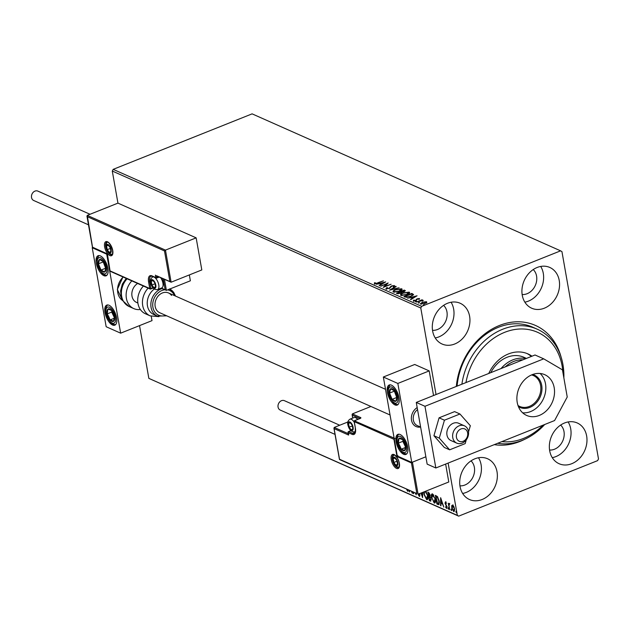 <?xml version="1.0" encoding="UTF-8"?>
<svg xmlns="http://www.w3.org/2000/svg" width="630" height="630" viewBox="0 0 630 630"><rect width="100%" height="100%" fill="white"/><g stroke="black" fill="none" stroke-linecap="round" stroke-linejoin="round"><path stroke-width="0.94" d="M456.317 386.426A63.528 51.463 -66.1 0 1 499.417 325.482A63.528 51.463 -66.1 0 1 561.133 357.202M524.672 439.315A63.528 51.463 -66.1 0 1 519.868 441.496A63.528 51.463 -66.1 0 1 494.298 444.638M461.884 384.198A60.819 49.274 -66.1 0 1 462.207 382.182A60.819 49.274 -66.1 0 1 537.217 329.183L532.878 327.253A60.819 49.274 113.9 0 0 498.401 327.309A60.819 49.274 113.9 0 0 457.097 386.111M482.131 499.503A22.302 18.065 113.9 0 0 497.141 479.115A22.302 18.065 113.9 0 0 487.588 458.758A22.302 18.065 113.9 0 0 474.949 458.782A22.302 18.065 113.9 0 0 459.931 479.17A22.302 18.065 113.9 0 0 469.492 499.527A22.302 18.065 113.9 0 0 482.131 499.503M462.648 493.463A22.302 18.065 113.9 0 0 466.2 492.432A22.302 18.065 113.9 0 0 478.501 457.75M544.336 308.196A22.302 18.065 113.9 0 0 559.346 287.808A22.302 18.065 113.9 0 0 549.793 267.451A22.302 18.065 113.9 0 0 537.154 267.474A22.302 18.065 113.9 0 0 522.136 287.863A22.302 18.065 113.9 0 0 531.696 308.22A22.302 18.065 113.9 0 0 544.336 308.196M524.853 302.148A22.302 18.065 113.9 0 0 528.405 301.124A22.302 18.065 113.9 0 0 540.705 266.443M454.71 344.004A22.302 18.065 113.9 0 0 469.728 323.615A22.302 18.065 113.9 0 0 460.168 303.258A22.302 18.065 113.9 0 0 447.528 303.274A22.302 18.065 113.9 0 0 432.511 323.67A22.302 18.065 113.9 0 0 442.071 344.019A22.302 18.065 113.9 0 0 454.71 344.004M435.228 337.956A22.302 18.065 113.9 0 0 438.779 336.932A22.302 18.065 113.9 0 0 451.08 302.25M571.756 463.704A22.302 18.065 113.9 0 0 586.766 443.307A22.302 18.065 113.9 0 0 577.214 422.958A22.302 18.065 113.9 0 0 564.574 422.974A22.302 18.065 113.9 0 0 549.557 443.363A22.302 18.065 113.9 0 0 559.109 463.719A22.302 18.065 113.9 0 0 571.756 463.704M552.266 457.656A22.302 18.065 113.9 0 0 555.825 456.624A22.302 18.065 113.9 0 0 568.126 421.942M549.565 450.017A14.191 11.497 113.9 0 0 554.518 449.222A14.191 11.497 113.9 0 0 563.7 438.149A14.191 11.497 113.9 0 0 560.645 425.061M432.519 330.317A14.191 11.497 113.9 0 0 437.472 329.522A14.191 11.497 113.9 0 0 446.662 318.449A14.191 11.497 113.9 0 0 443.599 305.369M522.144 294.509A14.191 11.497 113.9 0 0 527.097 293.722A14.191 11.497 113.9 0 0 536.28 282.642A14.191 11.497 113.9 0 0 533.224 269.561M459.939 485.824A14.191 11.497 113.9 0 0 464.893 485.029A14.191 11.497 113.9 0 0 474.083 473.957A14.191 11.497 113.9 0 0 471.019 460.869M436.039 394.53L420.785 308.015L112.282 171.037L113.187 169.36L421.683 306.337L560.606 250.834L561.944 251.622L598.5 458.963L597.594 460.64L458.679 516.143L148.845 378.378L139.537 325.615M452.072 506.465L452.175 505.449L451.726 505.63L452.592 505.047L453.82 506.559L454.6 508.969L453.742 511.584L451.741 507.701L451.726 505.63L452.592 505.047M454.206 511.631L453.403 510.686M449.536 504.22L449.001 505.425L449.694 509.686L448.19 503.197L448.741 504.299L449.237 503.559L449.198 504.299L449.647 504.118M446.371 507.599L446.67 506.788L445.016 503.212L445.465 501.889L446.379 503.118L446.245 503.559L445.63 502.677L445.402 503.354L447.048 506.93L446.552 508.394L445.599 507.181L445.717 506.693L446.52 507.607L447.119 506.615M446.04 502.512L445.402 503.354M446.82 508.418L446.048 507M438.07 504.52L436.889 504L435.369 495.361L437.393 496.55L439.267 501.173L438.897 504.638L436.889 504M429.353 500.653L427.825 492.014L430.093 494.991L429.936 496.613L431.125 499.18L430.369 501.102L429.353 500.653L429.715 499.999M430.81 501.149L429.802 500.472M422.659 492.424L422.596 497.653L420.998 493.085M421.32 492.951L422.195 495.55L422.234 492.589M413.461 492.392L413.69 493.699L413.296 493.526L413.067 492.219M415.997 493.518L416.225 494.826L415.406 493.258M408.279 490.093L407.665 491.227L406.594 489.345M406.618 489.226L407.508 490.337L407.854 489.904M148.845 378.378L457.341 515.356L448.127 463.081M164.485 250.937L165.462 250.118L171.116 282.209L169.88 281.539L164.485 250.937L87.137 216.594L87.247 215.389L117.944 203.128L112.282 171.037M412.044 491.762L412.516 493.18L412.091 492.991L411.618 491.573M409.642 490.699L409.626 491.896L409.216 490.51M419.753 493.581L419.352 496.416L417.879 494.022M418.115 493.723L419.17 495.519L420.076 495.046M419.17 495.519L419.344 493.463M419.698 496.44L419.044 495.44M425.801 491.164L427.809 495.983C428.266 498.464 427.888 499.684 426.667 499.661L423.919 494.29L423.777 491.975M427.274 499.708L426.667 499.661L427.116 499.488L425.967 498.377M431.455 497.637C430.991 495.164 431.369 493.92 432.574 493.912L435.346 499.33C435.81 501.811 435.424 503.031 434.204 503.008L431.794 497.503M431.999 493.873L432.574 493.912M434.81 503.055L434.204 503.008L434.653 502.834L433.511 501.724M440.63 497.7L443.843 507.087L442.41 503.898L440.984 503.268L440.953 505.803L440.527 505.614L440.63 497.7M448.859 509.04L448.41 508.174L447.962 508.355L448.158 507.78L448.41 509.221L448.158 507.78M448.607 508.638L448.591 509.15M451.852 510.363L451.395 509.505L450.954 509.678L451.151 509.103L451.403 510.544L451.151 509.103M451.6 509.969L451.584 510.473M456.726 512.529L456.27 511.662L455.829 511.844L456.026 511.269L456.277 512.71L456.026 511.269M456.474 512.135L456.451 512.639M420.643 304.07L422.163 302.25L426.573 301.699L426.683 302.542L425.022 303.526L420.289 303.723M425.974 302.038L426.66 302.187L426.573 301.699L426.683 302.542M416.32 302.061L422.053 299.778L422.447 299.951L421.596 300.282L423.321 300.416L416.32 302.061M418.958 299.431L419.454 298.533L419.391 299.195L417.627 298.966L415.926 300.581L413.453 300.872L413.422 300.211L415.509 300.416L417.21 298.809L419.454 298.533L419.391 299.195M418.666 299.289L418.769 298.825M413.453 300.872L413.422 300.211L414.02 300.628M414.178 300.093L414.178 300.975M413.469 294.549L410.855 296.407L405.09 297.077L403.909 296.557L411.752 293.423L413.461 294.486M404.035 290.674L405.019 290.887L404.933 290.391L404.153 291.682L402.011 292.139L400.806 293.296L397.38 293.659L396.372 293.202L404.216 290.076L405.366 290.745M389.545 290.178L395.766 286.319L396.191 286.508L391.474 289.43L399.081 287.792L389.545 290.178M380.709 286.248L388.159 282.949L384.843 286.406L391.088 284.24L383.245 287.375L386.544 283.917L380.709 286.248M377.811 282.752L383.418 280.838L378.118 282.957L374.448 283.642L374.393 282.854L375.197 282.697L375.244 283.319L377.866 283.059M374.448 283.642L374.393 282.854L374.48 283.35L375.118 283.224M560.606 250.834L252.102 113.857L113.187 169.36M385.694 281.846L379.536 285.729L379.11 285.54L381.103 284.311L379.685 283.673L376.22 284.264L385.702 281.909M386.127 288.831L386.702 287.634L387.418 287.619L386.907 288.493L388.946 288.28L391.663 285.878L394.404 285.548L394.049 286.508L393.27 286.571L393.592 285.863L392.088 286.036L389.324 288.453L385.875 288.572M386.938 288.957L386.765 288.343L386.985 288.957L387.505 288.115M393.695 285.933L394.616 285.768M393.27 286.571L393.592 285.863M400.79 289.068L401.743 289.264L401.656 288.768C402.515 289.556 401.806 290.399 399.514 291.288L393.443 292.076C392.616 291.296 393.325 290.461 395.577 289.572L401.656 288.768L402.137 289.241M393.443 292.076L392.986 291.619M408.327 292.414L409.287 292.611L409.201 292.115C410.059 292.903 409.342 293.745 407.051 294.635L400.987 295.423C400.152 294.643 400.869 293.808 403.113 292.926L409.201 292.115L409.673 292.588M400.987 295.423L400.522 294.966M417.013 295.753L410.862 299.644L410.437 299.455L412.43 298.218L411.004 297.58L407.547 298.171L417.028 295.816M415.713 301.731L415.642 301.298L416.619 301.179L415.312 301.699M418.706 303.054L418.627 302.62L419.612 302.502L418.304 303.03M423.58 305.219L423.502 304.786L424.486 304.668L423.179 305.196M421.683 306.337L420.785 308.015M457.341 515.356L458.679 516.143M374.535 284.13L374.48 283.35M375.33 283.807L375.102 283.161M375.322 283.76L375.244 283.319M381.182 284.713L381.103 284.311M379.992 283.815L380.693 283.642M383.867 282.831L384.465 282.673M381.819 284.319L383.827 282.618L380.654 283.429L381.741 284.366M383.906 283.027L383.827 282.618M380.654 283.429L381.741 283.909M386.576 284.106L387.489 283.744M383.985 287.083L386.544 283.917M386.221 289.32L386.702 287.634M389.655 288.312L389.584 287.91M389.671 288.406L390.671 286.437M390.757 286.933L391.75 286.366M393.356 287.059L393.679 286.359L393.356 287.059M390.923 289.871L391.49 289.517M395.837 286.729L395.766 286.319M393.104 291.848L394.159 290.808M394.325 292.241L393.884 291.399L394.435 292.288M401.034 290.556L400.869 289.099L395.971 289.745C394.167 290.454 393.592 291.115 394.238 291.753L399.129 291.115L400.869 289.099M396.995 293.486L397.601 293.241M400.719 291.997L401.318 291.761M404.302 290.564L404.216 290.076M400.467 293.423L401.208 292.288L400.483 291.895L397.561 293.06L398.27 293.816M404.555 291.509L403.798 290.564L401.286 291.572L403.751 291.517L404.2 290.745M401.286 291.572L402.042 292.304M401.57 292.155L401.483 291.659M401.349 292.903L401.208 292.288M398.097 293.745L398.01 293.257L400.42 293.123M397.561 293.06L398.01 293.257M400.641 295.194L401.696 294.155M401.861 295.588L401.42 294.745L401.971 295.635M408.571 293.903L408.413 292.446L403.507 293.092C401.704 293.8 401.129 294.47 401.775 295.1L406.665 294.462L408.413 292.446M404.539 296.832L405.137 296.588M410.516 296.541L412.492 294.612L411.595 294.029L411.752 293.423M411.839 293.911L413.532 294.903M412.414 295.659L412.532 294.808M411.595 294.029L405.106 296.407L406.854 297.47M412.619 295.21L412.492 294.612M406.838 297.376L406.767 296.974L410.461 296.234M405.106 296.407L406.767 296.974M412.5 298.62L412.43 298.218M411.319 297.722L412.012 297.549M415.194 296.738L415.792 296.588M413.138 298.226L415.154 296.525L411.981 297.336L413.067 298.274M415.225 296.935L415.154 296.525M411.981 297.336L413.067 297.825M413.54 301.368L413.508 300.699M414.264 300.589L414.194 301.069L414.264 300.589M416.052 300.652L416.139 299.738M416.225 300.226L416.446 299.211M416.532 299.707L417.296 299.297M426.66 302.187L426.77 303.038M420.438 303.943L421.194 303.258M421.423 304.235L421.108 303.542L421.336 304.227M426.053 303.022L425.872 301.975L422.549 302.432L421.344 303.786L424.628 303.353L425.872 301.975M408.185 491.077L407.665 491.227M408.114 491.046L406.98 489.628M409.634 491.534L409.201 491.707M422.612 496.353L422.32 495.503M422.62 495.377L422.195 495.55M424.203 492.518L424.226 491.794M427.187 498.661L427.975 497.55M426.25 491.754L425.581 491.25M427.754 495.676L425.132 491.431M425.659 491.282L425.211 491.463M424.455 491.707L424.305 494.463L426.494 498.771L427.431 498.629M426.494 498.771L427.416 495.81M429.132 496.684L428.991 495.897M428.487 493.03L428.345 492.243M431.07 498.873L429.857 497.188L430.274 497.023L429.022 496.724L429.581 499.937L430.542 500.228L431.203 499.724M429.495 493.243L428.376 493.07L428.865 495.841L430.164 495.582M429.227 493.07L428.376 493.07M430.03 494.7L428.778 493.251M429.062 495.928L429.699 494.834M429.857 497.188L429.022 496.724M430.03 500.133L430.739 499.007M431.739 495.865L432.235 493.833M434.724 502.008L435.519 500.897M433.786 495.109L432.534 494.747M435.291 499.023L432.298 494.778L432.747 494.597M433.196 494.629L431.849 497.81L434.038 502.118L434.976 501.976M434.038 502.118L434.96 499.157M437.338 503.819L437.252 503.346M436.023 496.377L435.889 495.59M439.094 504.496L438.519 504.347M437.889 497.212L435.913 496.416L437.543 503.472L438.551 503.716L438.874 501L437.33 497.275L435.913 496.416M438.551 503.716L439.441 502.709M437.779 497.094L437.33 497.275M442.685 503.646L440.984 503.268L441.016 502.464L442.087 502.937L441.063 498.818M440.961 505.441L440.527 505.614M441.347 499.669L441 502.456M446.079 502.496L445.851 503.173L446.079 502.496M446.347 505.15L445.938 505.315M445.465 503.031L445.914 501.708M448.41 508.174L448.607 507.599M448.985 504.992L448.859 504.252M449.686 503.386L448.741 504.299M451.395 509.505L451.6 508.93M452.175 505.449L453.041 504.874M454.12 510.654L454.71 510.048M453.364 505.764L452.671 505.803M454.537 508.67L452.419 505.803L452.868 505.622M453.175 505.646L452.127 507.874L453.608 510.812L454.38 510.654M453.608 510.812L454.206 508.804M456.27 511.662L456.474 511.087M403.649 454.277A10.812 4.875 68.2 0 1 396.624 444.008A10.812 4.875 68.2 0 1 397.9 434.361A10.812 4.875 68.2 0 1 400.168 434.527A10.812 4.875 68.2 0 1 407.193 444.788A10.812 4.875 68.2 0 1 405.917 454.443A10.812 4.875 68.2 0 1 403.649 454.277M391.466 385.158A10.812 4.875 -111.8 0 0 389.19 384.993A10.812 4.875 -111.8 0 0 387.923 394.64A10.812 4.875 -111.8 0 0 394.947 404.909A10.812 4.875 -111.8 0 0 397.215 405.074A10.812 4.875 -111.8 0 0 398.491 395.427A10.812 4.875 -111.8 0 0 391.466 385.158M383.347 377.008L397.837 383.442L411.76 462.428L397.278 455.994L383.347 377.008L414.721 364.479L429.203 370.905L433.542 395.522M397.837 383.442L429.203 370.905M411.76 462.428L425.856 456.789L412.437 462.16L418.092 494.243L448.788 481.981L445.63 464.082M420.517 427.038A10.812 8.757 -66.1 0 1 416.091 426.549A10.812 8.757 -66.1 0 1 411.374 417.611A10.812 8.757 -66.1 0 1 417.186 407.578A10.812 8.757 -66.1 0 0 411.351 418.517A10.812 8.757 -66.1 0 0 416.091 426.549A10.812 8.757 -66.1 0 0 420.517 427.038M100.343 255.898A10.812 4.875 68.2 0 1 107.368 266.167A10.812 4.875 68.2 0 1 106.1 275.814A10.812 4.875 68.2 0 1 103.824 275.649A10.812 4.875 68.2 0 1 96.799 265.38A10.812 4.875 68.2 0 1 98.075 255.733A10.812 4.875 68.2 0 1 100.343 255.898M112.534 325.009A10.812 4.875 -111.8 0 0 114.802 325.182A10.812 4.875 -111.8 0 0 116.078 315.528A10.812 4.875 -111.8 0 0 109.053 305.267A10.812 4.875 -111.8 0 0 106.777 305.101A10.812 4.875 -111.8 0 0 105.509 314.748A10.812 4.875 -111.8 0 0 112.534 325.009M120.645 333.168L106.163 326.734L92.232 247.748L106.714 254.181L120.645 333.168L152.011 320.631L151.247 316.291M92.232 247.748L92.665 247.574M467.751 433.968A6.757 5.473 113.9 0 0 461.932 428.66A6.757 5.473 113.9 0 0 456.348 436.283A6.757 5.473 113.9 0 0 462.168 441.583A6.757 5.473 113.9 0 0 467.751 433.968M452.616 436.102A9.458 7.662 -66.1 0 1 464.444 425.833A9.458 7.662 -66.1 0 1 468.586 432.857A9.458 7.662 -66.1 0 1 456.758 443.126A9.458 7.662 -66.1 0 1 452.616 436.102M417.533 409.579A9.458 7.662 113.9 0 0 413.217 418.611A9.458 7.662 113.9 0 0 417.367 425.636L420.62 427.077M156.075 275.735L171.116 282.209L201.813 269.939L196.15 237.857L117.944 203.128M150.428 281.492L149.68 281.791L150.861 288.453L149.751 288.532L110.069 270.908L107.391 253.914L92.539 247.204L87.247 215.389L165.462 250.118L196.15 237.857M164.477 279.46L166.399 290.367L190.378 280.791L189.339 274.924M156.634 275.775L169.88 281.539M161.422 288.044L166.399 290.367L161.044 288.193M348.248 433.66L334.223 427.431L334.113 428.628L334.223 427.431L347.807 422.005M354.249 421.305L355.414 428.305A8.922 4.024 68.2 0 1 352.075 434.33L348.162 432.597L348.603 435.062L348.705 433.857L348.603 435.062L334.113 428.628L339.515 459.238L416.855 493.581L411.461 462.971L396.971 456.545L393.931 439.267L354.241 421.643A0.811 0.654 -66.1 0 1 354.784 420.635L360.163 418.485A1.622 0.606 -10 0 0 360.636 417.564L352.383 413.894L352.272 415.099L352.383 413.894L370.92 406.492M416.855 493.581L339.523 459.561M411.461 462.971L412.437 462.16M396.971 456.545L397.947 455.726M393.931 439.267L394.9 438.448M348.469 425.219A4.056 1.827 -111.8 0 0 349.083 427.203A4.056 1.827 -111.8 0 0 351.288 429.888A4.056 1.827 -111.8 0 0 352.847 428.873A4.056 1.827 -111.8 0 0 352.194 425.171A4.056 1.827 -111.8 0 0 349.989 422.486A4.056 1.827 -111.8 0 0 348.429 423.502A4.056 1.827 -111.8 0 0 348.469 425.219M348.91 425.289L349.083 427.203L351.288 429.888L352.847 428.873L352.194 425.171L349.989 422.486L348.429 423.502L348.91 425.289M357.596 419.43A6.757 3.048 -111.8 0 0 355.863 417.816A6.757 3.048 -111.8 0 0 354.091 417.533L349.926 419.194A6.757 3.048 68.2 0 1 354.257 422.297M355.863 417.816L356.73 418.328A5.835 2.63 68.2 0 1 357.887 419.312M353.154 429.14L351.288 429.888M350.288 422.762L348.429 423.502M352.414 425.872L349.083 427.203M151.184 283.02A4.056 1.827 -111.8 0 0 151.798 285.004A4.056 1.827 -111.8 0 0 154.011 287.69A4.056 1.827 -111.8 0 0 155.563 286.674A4.056 1.827 -111.8 0 0 154.909 282.972A4.056 1.827 -111.8 0 0 152.704 280.287A4.056 1.827 -111.8 0 0 151.145 281.303A4.056 1.827 -111.8 0 0 151.184 283.02M151.625 283.091L151.798 285.004L154.011 287.69L155.563 286.674L154.909 282.972L152.704 280.287L151.145 281.303L151.625 283.091M161.343 278.074A5.835 2.63 68.2 0 1 163.209 282.689A5.835 2.63 68.2 0 1 163.186 285.484L162.91 286.453A6.757 3.048 -111.8 0 0 162.934 283.216A6.757 3.048 -111.8 0 0 160.737 277.798M154.303 277.224A6.757 3.048 68.2 0 1 158.768 284.878A6.757 3.048 68.2 0 1 157.657 289.548L161.823 287.886A6.757 3.048 -111.8 0 0 162.91 286.453M155.87 286.941L154.011 287.69M153.003 280.563L151.145 281.303M155.13 283.673L151.798 285.004M106.509 247.716A4.056 1.827 -111.8 0 0 107.131 249.7A4.056 1.827 -111.8 0 0 109.337 252.386A4.056 1.827 -111.8 0 0 110.896 251.37A4.056 1.827 -111.8 0 0 110.242 247.669A4.056 1.827 -111.8 0 0 108.029 244.983A4.056 1.827 -111.8 0 0 106.478 245.999A4.056 1.827 -111.8 0 0 106.509 247.716M106.95 247.787L107.131 249.7L109.337 252.386L110.896 251.37L110.242 247.669L108.029 244.983L106.478 245.999L106.95 247.787M111.203 251.638L109.337 252.386M108.329 245.251L106.478 245.999M110.463 248.37L107.131 249.7M393.136 460.53A4.056 1.827 -111.8 0 0 393.758 462.507A4.056 1.827 -111.8 0 0 395.963 465.192A4.056 1.827 -111.8 0 0 397.514 464.176A4.056 1.827 -111.8 0 0 396.868 460.475A4.056 1.827 -111.8 0 0 394.656 457.79A4.056 1.827 -111.8 0 0 393.104 458.805A4.056 1.827 -111.8 0 0 393.136 460.53M393.577 460.593L393.758 462.507L395.963 465.192L397.514 464.176L396.868 460.475L394.656 457.79L393.104 458.805L393.577 460.593M397.829 464.452L395.963 465.192M394.955 458.065L393.104 458.805M397.089 461.176L393.758 462.507M396.829 399.759A6.757 3.048 -111.8 0 0 396.876 396.979A6.757 3.048 -111.8 0 0 394.27 390.75A6.757 3.048 -111.8 0 0 390.6 388.805A6.757 3.048 -111.8 0 0 389.529 393.089A6.757 3.048 -111.8 0 0 392.136 399.318A6.757 3.048 -111.8 0 0 395.813 401.263A6.757 3.048 -111.8 0 0 396.829 399.759M396.49 399.066L396.876 396.979L394.27 390.75L390.6 388.805L389.529 393.089L392.136 399.318L395.813 401.263L396.49 399.066M394.167 390.671L396.79 397.625M394.01 391.301L389.529 393.089M396.616 397.53L392.136 399.318M105.714 270.49A6.757 3.048 -111.8 0 0 105.761 267.718A6.757 3.048 -111.8 0 0 103.155 261.489A6.757 3.048 -111.8 0 0 99.477 259.544A6.757 3.048 -111.8 0 0 98.414 263.828A6.757 3.048 -111.8 0 0 101.013 270.057A6.757 3.048 -111.8 0 0 104.69 272.002A6.757 3.048 -111.8 0 0 105.714 270.49M105.375 269.805L105.761 267.718L103.155 261.489L99.477 259.544L98.414 263.828L101.013 270.057L104.69 272.002L105.375 269.805M103.044 261.411L105.667 268.364M102.895 262.041L98.414 263.828M105.501 268.27L101.013 270.057M108.352 317.166A6.757 3.048 -111.8 0 0 110.124 319.922A6.757 3.048 -111.8 0 0 113.684 321.182A6.757 3.048 -111.8 0 0 114.345 316.402A6.757 3.048 -111.8 0 0 111.455 310.362A6.757 3.048 -111.8 0 0 107.895 309.094A6.757 3.048 -111.8 0 0 107.234 313.874A6.757 3.048 -111.8 0 0 108.352 317.166M108.832 316.835L110.124 319.922L113.684 321.182L114.345 316.402L111.455 310.362L107.895 309.094L107.234 313.874L108.832 316.835M111.856 311.055L111.715 312.086L114.298 317.481M111.715 312.086L107.234 313.874M114.219 318.284L110.124 319.922M399.475 446.426A6.757 3.048 -111.8 0 0 401.247 449.182A6.757 3.048 -111.8 0 0 404.799 450.442A6.757 3.048 -111.8 0 0 405.46 445.662A6.757 3.048 -111.8 0 0 402.57 439.622A6.757 3.048 -111.8 0 0 399.018 438.354A6.757 3.048 -111.8 0 0 398.349 443.134A6.757 3.048 -111.8 0 0 399.475 446.426M399.948 446.095L401.247 449.182L404.799 450.442L405.46 445.662L402.57 439.622L399.018 438.354L398.349 443.134L399.948 446.095M402.98 440.315L402.838 441.347L405.413 446.741M402.838 441.347L398.349 443.134M405.342 447.544L401.247 449.182M140.356 309.503A17.569 14.238 -66.1 0 1 133.82 308.613A17.569 14.238 -66.1 0 1 131.828 280.893M137.876 302.865A10.812 8.757 -66.1 0 1 136.56 302.432A10.812 8.757 -66.1 0 1 131.843 293.501A10.812 8.757 -66.1 0 1 137.639 283.476M154.303 289.052A14.868 12.049 113.9 0 0 149.625 311.11A14.868 12.049 113.9 0 0 153.744 314.496L157.366 316.11A14.868 12.049 -66.1 0 1 153.24 312.716A14.868 12.049 -66.1 0 1 161.965 288.603M171.51 295.423A10.812 8.757 113.9 0 0 168.509 292.958A10.812 8.757 113.9 0 0 157.272 297.21A10.812 8.757 113.9 0 0 156.736 310.259A10.812 8.757 113.9 0 0 159.737 312.724L390.049 414.981M143.412 286.036A17.569 14.238 113.9 0 0 140.529 309.747A17.569 14.238 113.9 0 0 145.404 313.756L150.137 315.858A17.569 14.238 -66.1 0 1 145.27 311.85A17.569 14.238 -66.1 0 1 148.144 288.138M88.483 224.823L33.697 200.498A5.134 4.158 -66.1 0 1 31.5 195.812A5.134 4.158 -66.1 0 1 34.957 191.111A5.134 4.158 -66.1 0 1 37.871 191.111L90.043 214.279M335.026 434.393L280.24 410.067A5.134 4.158 -66.1 0 1 278.066 407.074A5.134 4.158 -66.1 0 1 279.767 401.853A5.134 4.158 -66.1 0 1 284.413 400.68L339.712 425.234M464.444 425.833L458.648 423.258A9.458 7.662 113.9 0 0 449.568 425.99A9.458 7.662 113.9 0 0 450.97 440.551L456.758 443.126M468.531 431.967L470.334 425.707L459.955 413.997L454.6 411.618L439.078 417.816L433.928 435.732L444.3 447.442L449.655 449.82L465.184 443.615L466.255 439.882M459.955 413.997L444.433 420.202L439.078 417.816M444.433 420.202L439.283 438.11L433.928 435.732M439.283 438.11L449.655 449.82M522.632 412.8A22.302 18.065 113.9 0 0 530.61 411.571A22.302 18.065 113.9 0 0 545.076 394.057A22.302 18.065 113.9 0 0 540.099 373.472M539.304 415.43A22.302 18.065 113.9 0 0 554.313 395.034A22.302 18.065 113.9 0 0 544.761 374.685A22.302 18.065 113.9 0 0 532.122 374.7A22.302 18.065 113.9 0 0 517.104 395.089A22.302 18.065 113.9 0 0 526.664 415.446A22.302 18.065 113.9 0 0 539.304 415.43M435.842 467.988L554.597 420.549L567.236 397.002L562.448 369.849L543.714 358.84L424.966 406.287L435.842 467.988L427.156 464.129L416.272 402.428L535.027 354.981L543.714 358.84M424.966 406.287L416.272 402.428M501.85 441.622A58.117 47.085 113.9 0 0 543.044 425.163M544.73 424.486A60.819 49.274 -66.1 0 1 497.668 443.292M526.436 358.415L523.884 357.273A29.736 24.09 113.9 0 0 490.762 372.661M531.35 356.446A34.469 27.925 113.9 0 0 526.877 353.461M488.746 373.472A34.469 27.925 -66.1 0 1 527.971 353.918A34.469 27.925 -66.1 0 1 531.972 356.202M537.217 329.183A60.819 49.274 -66.1 0 1 563.858 377.85M562.929 372.59A58.117 47.085 113.9 0 0 517.254 329.191A58.117 47.085 113.9 0 0 465.956 382.575M532.704 374.48A17.703 14.348 -66.1 0 1 541.902 390.23A17.703 14.348 -66.1 0 1 529.869 407.374A17.703 14.348 -66.1 0 1 518.427 406.641M518.002 405.492A16.892 13.687 113.9 0 0 519.734 406.452A16.892 13.687 113.9 0 0 529.31 406.437A16.892 13.687 113.9 0 0 540.682 390.994A16.892 13.687 113.9 0 0 533.445 375.575A16.892 13.687 113.9 0 0 531.57 374.929M522.963 359.801A28.381 22.995 113.9 0 0 513.765 361.431A28.381 22.995 113.9 0 0 505.228 366.88M501.031 368.566A29.736 24.09 -66.1 0 1 512.82 359.872A29.736 24.09 -66.1 0 1 525.924 358.62M390.277 287.619L390.19 287.13M412.603 294.257L412.516 293.761M405.61 297.084L405.523 296.588M429.66 496.637L429.219 496.818M436.614 496.353L436.173 496.534M104.627 246.881A7.568 3.41 68.2 0 1 107.462 241.77A7.568 3.41 68.2 0 1 112.738 250.48A7.568 3.41 68.2 0 1 109.903 255.591A7.568 3.41 68.2 0 1 104.627 246.881M106.848 242.141A6.757 3.048 -111.8 0 0 105.738 246.802A6.757 3.048 -111.8 0 0 111.864 254.693C112.431 255.244 112.683 253.803 112.612 250.354C110.423 244.29 108.502 241.55 106.848 242.141M156.673 275.995L156.933 277.499L158.579 276.846M152.83 287.666L150.554 289.005A0.811 0.654 113.9 0 1 149.751 288.532L148.578 281.862A8.922 4.024 68.2 0 1 151.917 275.845L155.831 277.578L155.397 275.113M151.917 275.845A0.811 0.654 -66.1 0 0 152.263 276.318L151.019 276.192A8.111 3.654 -111.8 0 0 149.68 281.791L148.578 281.862M165.162 289.705L163.264 278.925M156.933 277.499L155.831 277.578A0.811 0.654 -66.1 0 0 156.177 278.05A0.811 0.811 0 0 0 156.807 278.066L156.933 277.499M152.263 276.318L156.177 278.05A0.811 0.654 -66.1 0 0 156.634 278.05L159.185 277.113M399.365 463.294A7.568 3.41 68.2 0 1 396.53 468.405A7.568 3.41 68.2 0 1 391.254 459.687A7.568 3.41 68.2 0 1 394.089 454.577A7.568 3.41 68.2 0 1 399.365 463.294M392.364 459.616A6.757 3.048 -111.8 0 0 398.491 467.499C399.058 468.051 399.31 466.609 399.239 463.16C398.05 456.396 392.616 453.592 393.474 454.947A6.757 3.048 -111.8 0 0 392.364 459.616M354.469 420.864L394.12 438.102M355.21 432.282L352.619 433.322A8.111 3.654 -111.8 0 0 354.32 433.448C355.068 434.046 355.391 432.29 355.288 428.18L355.414 428.305M350.902 430.707L348.705 431.589L352.619 433.322A0.811 0.654 113.9 0 0 352.075 434.33M359.927 418.501L352.272 415.099L352.792 418.044M348.169 432.251L348.162 432.597A0.811 0.654 113.9 0 1 348.705 431.589L348.39 431.818M355.367 428.014L354.115 421.517A0.811 0.811 0 0 1 354.611 420.62L359.88 418.603M360.636 417.564A0.811 0.654 113.9 0 0 360.084 418.438M348.177 425.092A4.599 2.071 -111.8 0 0 351.375 430.384A4.599 2.071 -111.8 0 0 353.099 427.282A4.599 2.071 -111.8 0 0 349.902 421.99A4.599 2.071 -111.8 0 0 348.177 425.092M355.414 431.432A6.757 3.048 68.2 0 1 354.934 431.747C351.54 432.282 349.177 429.951 347.839 424.754C347.264 422.486 347.957 420.627 349.926 419.194M150.893 282.894A4.599 2.071 -111.8 0 0 154.098 288.186A4.599 2.071 -111.8 0 0 155.815 285.083A4.599 2.071 -111.8 0 0 152.618 279.791A4.599 2.071 -111.8 0 0 150.893 282.894M153.248 276.751L152.641 276.995A6.757 3.048 68.2 0 1 153.822 277.011M106.218 247.59A4.599 2.071 -111.8 0 0 109.423 252.882A4.599 2.071 -111.8 0 0 111.148 249.779A4.599 2.071 -111.8 0 0 107.943 244.487A4.599 2.071 -111.8 0 0 106.218 247.59M392.844 460.396A4.599 2.071 -111.8 0 0 396.05 465.688A4.599 2.071 -111.8 0 0 397.774 462.585A4.599 2.071 -111.8 0 0 394.569 457.293A4.599 2.071 -111.8 0 0 392.844 460.396M397.845 401.074A8.647 3.898 -111.8 0 0 394.569 389.545A8.647 3.898 -111.8 0 0 388.56 388.993A8.647 3.898 -111.8 0 0 391.836 400.522A8.647 3.898 -111.8 0 0 397.845 401.074M106.73 271.814A8.647 3.898 -111.8 0 0 103.454 260.284A8.647 3.898 -111.8 0 0 97.445 259.733A8.647 3.898 -111.8 0 0 100.713 271.262A8.647 3.898 -111.8 0 0 106.73 271.814M107.675 317.74A8.647 3.898 -111.8 0 0 114.495 322.875A8.647 3.898 -111.8 0 0 113.912 312.543A8.647 3.898 -111.8 0 0 107.092 307.401A8.647 3.898 -111.8 0 0 107.675 317.74M398.79 447.001A8.647 3.898 -111.8 0 0 405.61 452.135A8.647 3.898 -111.8 0 0 405.027 441.803A8.647 3.898 -111.8 0 0 398.207 436.661A8.647 3.898 -111.8 0 0 398.79 447.001M127.095 278.791A17.569 14.238 113.9 0 0 129.087 306.511L122.661 300.612L121.283 297.392L120.59 290.887L122.33 284.122L126.221 278.405M123.181 277.05A14.868 12.049 113.9 0 0 122.606 300.518M169.698 289.052A14.868 12.049 -66.1 0 1 173.557 292.32M174.518 295.62A13.514 10.946 113.9 0 0 173.36 293.572A13.514 10.946 113.9 0 0 167.643 289.871M164.643 289.792A13.514 10.946 113.9 0 0 154.074 298.486A13.514 10.946 113.9 0 0 154.893 312.11A13.514 10.946 113.9 0 0 165.737 315.386M393.726 286.004L393.813 286.493M413.989 300.439L414.075 300.935M422.525 300.549L422.612 301.045M407.657 490.353L408.106 490.172M445.52 502.661L445.961 502.48M168.509 292.958L385.521 389.308M136.56 302.432L137.891 303.022M92.476 247.432L86.948 216.106M106.966 253.929L92.547 247.527M110.006 271.144L106.958 253.866M153.153 288.044L150.727 289.012A0.811 0.811 0 0 1 150.097 289.005L110.077 271.231M339.452 459.475L333.924 428.148M348.406 434.574L348.036 432.463A0.811 0.811 0 0 1 348.532 431.574L350.839 430.652M352.698 418.084L352.083 414.611M355.391 431.566L354.934 431.747M152.641 276.995C150.672 278.436 149.979 280.287 150.554 282.555C151.893 287.752 154.255 290.084 157.657 289.548M107.257 242.085L105.95 244.101L105.745 246.007L106.525 249.488L108.431 252.677L109.84 253.874L112.195 254.441M393.884 454.899L392.577 456.908L392.372 458.813L393.151 462.302L395.057 465.483L396.467 466.688L398.822 467.247M390.017 384.828L388.253 387.749L388.017 389.293L389.364 396.553L393.333 402.696L395.916 404.35L397.924 404.625M98.902 255.567L97.138 258.489L96.902 260.032L98.241 267.293L102.21 273.436L104.793 275.089L106.809 275.365M107.604 304.936L106.328 306.519L105.604 309.495L105.73 312.197L107.517 317.953L110.998 322.883L112.746 324.127L115.511 324.726M398.727 434.196L397.451 435.779L396.719 438.756L396.853 441.457L398.632 447.213L402.121 452.143L403.862 453.387L406.634 453.986M122.614 300.534L117.33 289.469L122.968 276.956M129.087 306.511L133.82 308.613M169.431 288.926L173.73 292.454L175.51 296.068M157.366 316.11L166.737 315.827M150.137 315.858L158.91 316.654M170.872 289.713L170.321 288.8"/></g></svg>
